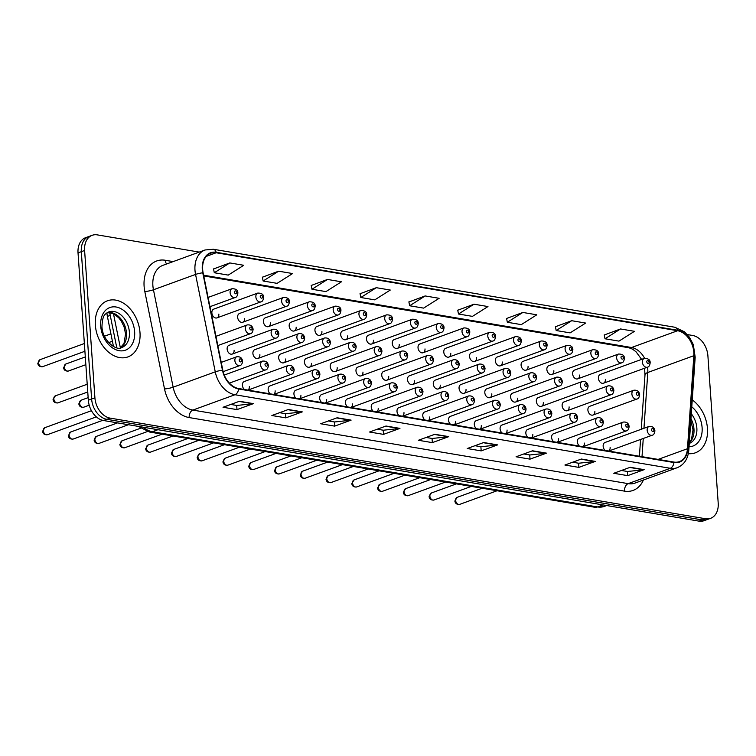 <?xml version="1.0" encoding="UTF-8"?>
<svg xmlns="http://www.w3.org/2000/svg" width="756" height="756" viewBox="0 0 756 756"><rect width="100%" height="100%" fill="white"/><g stroke="black" fill="none" stroke-linecap="round" stroke-linejoin="round"><path stroke-width="1.13" d="M247.968 390.096L291.485 374.239A4.668 3.317 -110 0 1 286.392 369.259A4.668 3.317 -110 0 1 288.291 365.469L244.282 381.506A4.668 3.317 70 0 0 242.392 385.295A4.668 3.317 70 0 0 244.415 389.491M247.883 390.077A4.668 3.317 70 0 0 249.367 386.477M273.738 394.443L317.255 378.586A4.668 3.317 -110 0 1 312.162 373.615A4.668 3.317 -110 0 1 314.052 369.816L270.053 385.853A4.668 3.317 70 0 0 268.163 389.652A4.668 3.317 70 0 0 270.185 393.848M273.653 394.434A4.668 3.317 70 0 0 275.137 390.833M299.508 398.799L343.016 382.942A4.668 3.317 -110 0 1 337.932 377.972A4.668 3.317 -110 0 1 339.822 374.173L295.823 390.209A4.668 3.317 70 0 0 293.933 394.008A4.668 3.317 70 0 0 295.955 398.204M299.423 398.79A4.668 3.317 70 0 0 300.907 395.19M325.278 403.156L368.786 387.299A4.668 3.317 -110 0 1 363.702 382.328A4.668 3.317 -110 0 1 365.592 378.529L321.593 394.566A4.668 3.317 70 0 0 319.693 398.365A4.668 3.317 70 0 0 321.725 402.551M325.193 403.137A4.668 3.317 70 0 0 326.677 399.537M351.049 407.512L394.556 391.655A4.668 3.317 -110 0 1 389.472 386.675A4.668 3.317 -110 0 1 391.362 382.886L347.354 398.922A4.668 3.317 70 0 0 345.464 402.712A4.668 3.317 70 0 0 347.495 406.908M350.964 407.493A4.668 3.317 70 0 0 352.447 403.893M376.819 411.869L420.327 396.012A4.668 3.317 -110 0 1 415.242 391.032A4.668 3.317 -110 0 1 417.132 387.242L373.124 403.279A4.668 3.317 70 0 0 371.234 407.068A4.668 3.317 70 0 0 373.266 411.264M376.734 411.85A4.668 3.317 70 0 0 378.217 408.249M402.589 416.216L446.097 400.359A4.668 3.317 -110 0 1 441.013 395.388A4.668 3.317 -110 0 1 442.903 391.589L398.894 407.626A4.668 3.317 70 0 0 397.004 411.425A4.668 3.317 70 0 0 399.036 415.62M402.504 416.206A4.668 3.317 70 0 0 403.978 412.606M428.35 420.572L471.867 404.715A4.668 3.317 -110 0 1 466.773 399.744A4.668 3.317 -110 0 1 468.673 395.946L424.664 411.982A4.668 3.317 70 0 0 422.774 415.781A4.668 3.317 70 0 0 424.796 419.977M428.265 420.563A4.668 3.317 70 0 0 429.748 416.962M454.12 424.929L497.637 409.072A4.668 3.317 -110 0 1 492.543 404.101A4.668 3.317 -110 0 1 494.433 400.302L450.434 416.339A4.668 3.317 70 0 0 448.544 420.138A4.668 3.317 70 0 0 450.567 424.324M454.035 424.91A4.668 3.317 70 0 0 455.518 421.309M479.89 429.285L523.398 413.428A4.668 3.317 -110 0 1 518.314 408.448A4.668 3.317 -110 0 1 520.204 404.658L476.204 420.695A4.668 3.317 70 0 0 474.314 424.485A4.668 3.317 70 0 0 476.337 428.68M479.805 429.266A4.668 3.317 70 0 0 481.288 425.666M505.66 433.632L549.168 417.784A4.668 3.317 -110 0 1 544.084 412.804A4.668 3.317 -110 0 1 545.974 409.005L501.975 425.042A4.668 3.317 70 0 0 500.085 428.841A4.668 3.317 70 0 0 502.107 433.037M505.575 433.623A4.668 3.317 70 0 0 507.059 430.022M531.43 437.989L574.938 422.131A4.668 3.317 -110 0 1 569.854 417.161A4.668 3.317 -110 0 1 571.744 413.362L527.735 429.399A4.668 3.317 70 0 0 525.845 433.197A4.668 3.317 70 0 0 527.877 437.393M531.345 437.979A4.668 3.317 70 0 0 532.829 434.379M557.2 442.345L600.708 426.488A4.668 3.317 -110 0 1 595.624 421.517A4.668 3.317 -110 0 1 597.514 417.718L553.505 433.755A4.668 3.317 70 0 0 551.615 437.554A4.668 3.317 70 0 0 553.647 441.74M557.115 442.326A4.668 3.317 70 0 0 558.599 438.726M582.97 446.701L626.478 430.844A4.668 3.317 -110 0 1 621.394 425.864A4.668 3.317 -110 0 1 623.284 422.075L579.276 438.111A4.668 3.317 70 0 0 577.386 441.901A4.668 3.317 70 0 0 579.417 446.097M582.885 446.683A4.668 3.317 70 0 0 584.36 443.082M608.741 451.058L652.248 435.201A4.668 3.317 -110 0 1 647.155 430.221A4.668 3.317 -110 0 1 649.054 426.431L605.046 442.468A4.668 3.317 70 0 0 603.156 446.257A4.668 3.317 70 0 0 605.187 450.453M608.646 451.039A4.668 3.317 70 0 0 610.13 447.439M232.215 354.082L276.224 338.045A4.668 3.317 -110 0 1 271.13 333.075A4.668 3.317 -110 0 1 273.02 329.276L229.021 345.312A4.668 3.317 70 0 0 227.131 349.111A4.668 3.317 70 0 0 232.215 354.082A4.668 3.317 70 0 0 234.105 350.283M257.985 358.438L301.984 342.402A4.668 3.317 -110 0 1 296.9 337.422A4.668 3.317 -110 0 1 298.79 333.632L254.791 349.669A4.668 3.317 70 0 0 252.901 353.458A4.668 3.317 70 0 0 257.985 358.438A4.668 3.317 70 0 0 259.875 354.64M283.755 362.785L327.754 346.758A4.668 3.317 -110 0 1 322.67 341.778A4.668 3.317 -110 0 1 324.56 337.979L280.561 354.016A4.668 3.317 70 0 0 278.671 357.815A4.668 3.317 70 0 0 283.755 362.785A4.668 3.317 70 0 0 285.645 358.996M309.525 367.142L353.524 351.105A4.668 3.317 -110 0 1 348.44 346.135A4.668 3.317 -110 0 1 350.33 342.336L306.322 358.372A4.668 3.317 70 0 0 304.432 362.171A4.668 3.317 70 0 0 309.525 367.142A4.668 3.317 70 0 0 311.415 363.352M335.286 371.498L379.295 355.462A4.668 3.317 -110 0 1 374.211 350.491A4.668 3.317 -110 0 1 376.101 346.692L332.092 362.729A4.668 3.317 70 0 0 330.202 366.528A4.668 3.317 70 0 0 335.286 371.498A4.668 3.317 70 0 0 337.185 367.7M361.056 375.855L405.065 359.818A4.668 3.317 -110 0 1 399.981 354.838A4.668 3.317 -110 0 1 401.871 351.049L357.862 367.085A4.668 3.317 70 0 0 355.972 370.875A4.668 3.317 70 0 0 361.056 375.855A4.668 3.317 70 0 0 362.946 372.056M386.826 380.211L430.835 364.175A4.668 3.317 -110 0 1 425.741 359.195A4.668 3.317 -110 0 1 427.641 355.405L383.632 371.442A4.668 3.317 70 0 0 381.742 375.231A4.668 3.317 70 0 0 386.826 380.211A4.668 3.317 70 0 0 388.716 376.412M412.596 384.558L456.605 368.522A4.668 3.317 -110 0 1 451.512 363.551A4.668 3.317 -110 0 1 453.402 359.752L409.402 375.789A4.668 3.317 70 0 0 407.512 379.588A4.668 3.317 70 0 0 412.596 384.558A4.668 3.317 70 0 0 414.486 380.769M438.367 388.915L482.366 372.878A4.668 3.317 -110 0 1 477.282 367.907A4.668 3.317 -110 0 1 479.172 364.108L435.172 380.145A4.668 3.317 70 0 0 433.282 383.944A4.668 3.317 70 0 0 438.367 388.915A4.668 3.317 70 0 0 440.257 385.125M464.137 393.271L508.136 377.235A4.668 3.317 -110 0 1 503.052 372.264A4.668 3.317 -110 0 1 504.942 368.465L460.943 384.502A4.668 3.317 70 0 0 459.053 388.3A4.668 3.317 70 0 0 464.137 393.271A4.668 3.317 70 0 0 466.027 389.472M489.907 397.628L533.906 381.591A4.668 3.317 -110 0 1 528.822 376.611A4.668 3.317 -110 0 1 530.712 372.821L486.703 388.858A4.668 3.317 70 0 0 484.813 392.647A4.668 3.317 70 0 0 489.907 397.628A4.668 3.317 70 0 0 491.797 393.829M515.677 401.984L559.676 385.947A4.668 3.317 -110 0 1 554.592 380.967A4.668 3.317 -110 0 1 556.482 377.178L512.473 393.214A4.668 3.317 70 0 0 510.583 397.004A4.668 3.317 70 0 0 515.677 401.984A4.668 3.317 70 0 0 517.567 398.185M541.438 406.331L585.446 390.294A4.668 3.317 -110 0 1 580.362 385.324A4.668 3.317 -110 0 1 582.252 381.525L538.244 397.561A4.668 3.317 70 0 0 536.354 401.36A4.668 3.317 70 0 0 541.438 406.331A4.668 3.317 70 0 0 543.328 402.542M567.208 410.688L611.217 394.651A4.668 3.317 -110 0 1 606.132 389.68A4.668 3.317 -110 0 1 608.022 385.881L564.014 401.918A4.668 3.317 70 0 0 562.124 405.717A4.668 3.317 70 0 0 567.208 410.688A4.668 3.317 70 0 0 569.098 406.889M592.978 415.044L636.987 399.007A4.668 3.317 -110 0 1 631.893 394.037A4.668 3.317 -110 0 1 633.783 390.238L589.784 406.274A4.668 3.317 70 0 0 587.894 410.073A4.668 3.317 70 0 0 592.978 415.044A4.668 3.317 70 0 0 594.868 411.245M216.953 317.889L260.952 301.852A4.668 3.317 -110 0 1 255.868 296.881A4.668 3.317 -110 0 1 257.758 293.082L213.759 309.119A4.668 3.317 70 0 0 211.869 312.918A4.668 3.317 70 0 0 216.953 317.889A4.668 3.317 70 0 0 218.843 314.099M242.723 322.245L286.722 306.208A4.668 3.317 -110 0 1 281.638 301.238A4.668 3.317 -110 0 1 283.528 297.439L239.529 313.475A4.668 3.317 70 0 0 237.639 317.274A4.668 3.317 70 0 0 242.723 322.245A4.668 3.317 70 0 0 244.613 318.446M268.493 326.601L312.493 310.565A4.668 3.317 -110 0 1 307.409 305.585A4.668 3.317 -110 0 1 309.298 301.795L265.29 317.832A4.668 3.317 70 0 0 263.4 321.621A4.668 3.317 70 0 0 268.493 326.601A4.668 3.317 70 0 0 270.383 322.803M294.264 330.958L338.263 314.921A4.668 3.317 -110 0 1 333.179 309.941A4.668 3.317 -110 0 1 335.069 306.152L291.06 322.179A4.668 3.317 70 0 0 289.17 325.978A4.668 3.317 70 0 0 294.264 330.958A4.668 3.317 70 0 0 296.154 327.159M320.024 335.305L364.033 319.268A4.668 3.317 -110 0 1 358.949 314.298A4.668 3.317 -110 0 1 360.839 310.499L316.83 326.535A4.668 3.317 70 0 0 314.94 330.334A4.668 3.317 70 0 0 320.024 335.305A4.668 3.317 70 0 0 321.914 331.515M345.794 339.661L389.803 323.625A4.668 3.317 -110 0 1 384.719 318.654A4.668 3.317 -110 0 1 386.609 314.855L342.6 330.892A4.668 3.317 70 0 0 340.71 334.691A4.668 3.317 70 0 0 345.794 339.661A4.668 3.317 70 0 0 347.684 335.862M371.565 344.018L415.573 327.981A4.668 3.317 -110 0 1 410.48 323.01A4.668 3.317 -110 0 1 412.37 319.212L368.37 335.248A4.668 3.317 70 0 0 366.48 339.038A4.668 3.317 70 0 0 371.565 344.018A4.668 3.317 70 0 0 373.455 340.219M397.335 348.374L441.334 332.338A4.668 3.317 -110 0 1 436.25 327.357A4.668 3.317 -110 0 1 438.14 323.568L394.141 339.605A4.668 3.317 70 0 0 392.251 343.394A4.668 3.317 70 0 0 397.335 348.374A4.668 3.317 70 0 0 399.225 344.575M423.105 352.721L467.104 336.694A4.668 3.317 -110 0 1 462.02 331.714A4.668 3.317 -110 0 1 463.91 327.915L419.911 343.952A4.668 3.317 70 0 0 418.021 347.751A4.668 3.317 70 0 0 423.105 352.721A4.668 3.317 70 0 0 424.995 348.932M448.875 357.078L492.874 341.041A4.668 3.317 -110 0 1 487.79 336.07A4.668 3.317 -110 0 1 489.68 332.271L445.671 348.308A4.668 3.317 70 0 0 443.781 352.107A4.668 3.317 70 0 0 448.875 357.078A4.668 3.317 70 0 0 450.765 353.288M474.645 361.434L518.644 345.397A4.668 3.317 -110 0 1 513.56 340.427A4.668 3.317 -110 0 1 515.45 336.628L471.442 352.665A4.668 3.317 70 0 0 469.552 356.463A4.668 3.317 70 0 0 474.645 361.434A4.668 3.317 70 0 0 476.535 357.635M500.406 365.791L544.414 349.754A4.668 3.317 -110 0 1 539.33 344.774A4.668 3.317 -110 0 1 541.22 340.984L497.212 357.021A4.668 3.317 70 0 0 495.322 360.81A4.668 3.317 70 0 0 500.406 365.791A4.668 3.317 70 0 0 502.296 361.992M526.176 370.147L570.185 354.11A4.668 3.317 -110 0 1 565.101 349.13A4.668 3.317 -110 0 1 566.991 345.341L522.982 361.377A4.668 3.317 70 0 0 521.092 365.167A4.668 3.317 70 0 0 526.176 370.147A4.668 3.317 70 0 0 528.066 366.348M551.946 374.494L595.955 358.457A4.668 3.317 -110 0 1 590.861 353.487A4.668 3.317 -110 0 1 592.751 349.688L548.752 365.724A4.668 3.317 70 0 0 546.862 369.523A4.668 3.317 70 0 0 551.946 374.494A4.668 3.317 70 0 0 553.836 370.705M577.716 378.85L621.725 362.814A4.668 3.317 -110 0 1 616.631 357.843A4.668 3.317 -110 0 1 618.521 354.044L574.522 370.081A4.668 3.317 70 0 0 572.632 373.88A4.668 3.317 70 0 0 577.716 378.85A4.668 3.317 70 0 0 579.606 375.061M603.486 383.207L647.486 367.17A4.668 3.317 -110 0 1 642.402 362.2A4.668 3.317 -110 0 1 644.292 358.401L600.292 374.437A4.668 3.317 70 0 0 598.402 378.236A4.668 3.317 70 0 0 603.486 383.207A4.668 3.317 70 0 0 605.376 379.408M113.476 346.522L107.39 316.433A18.673 13.268 -110 0 1 106.965 313.277A18.673 13.268 -110 0 1 106.936 312.852M95.341 325.08A29.871 21.234 70 0 0 127.896 356.917A29.871 21.234 70 0 0 139.992 332.631A29.871 21.234 70 0 0 107.437 300.793A29.871 21.234 70 0 0 95.341 325.08A29.871 21.234 70 0 0 127.896 356.917A29.871 21.234 70 0 0 139.992 332.631A29.871 21.234 70 0 0 107.437 300.793A29.871 21.234 70 0 0 95.341 325.08M688.329 453.647A29.871 21.234 70 0 0 695.369 452.816A29.871 21.234 70 0 0 707.465 428.52A29.871 21.234 70 0 0 692.25 399.924A29.871 21.234 70 0 1 707.465 428.52A29.871 21.234 70 0 1 695.369 452.816A29.871 21.234 70 0 1 688.329 453.647M202.655 269.41A19.911 14.156 -110 0 1 210.716 253.213A19.911 14.156 -110 0 1 216.197 252.759L677.622 330.731A19.911 14.156 -110 0 1 693.847 355.698L687.469 448.714A19.911 14.156 -110 0 1 679.398 461.614A19.911 14.156 -110 0 1 673.917 462.067L238.575 388.508A19.911 14.156 -110 0 1 222.812 370.194L203.109 272.774A19.911 14.156 -110 0 1 202.655 269.41M202.287 269.344A20.412 14.506 70 0 0 202.75 272.793L222.453 370.213A20.412 14.506 70 0 0 238.612 388.981L673.946 462.549A20.412 14.506 70 0 0 687.837 448.856L694.225 355.849A20.412 14.506 70 0 0 677.584 330.249L216.169 252.287A20.412 14.506 70 0 0 202.287 269.344M199.234 252.098L97.307 234.88A18.673 13.268 70 0 0 92.175 235.305L85.589 237.696A18.673 13.268 70 0 0 78.029 252.882L88.329 400.198A18.673 13.268 70 0 0 103.544 420.516L698.922 521.12L702.211 519.93A18.673 13.268 70 0 0 707.351 519.504A18.673 13.268 70 0 1 702.211 519.93L106.832 419.315L702.211 519.93L705.499 518.729A18.673 13.268 70 0 0 710.64 518.304A18.673 13.268 70 0 0 718.2 503.118L707.899 355.802A18.673 13.268 70 0 0 692.685 335.484L687.336 334.577M88.329 400.198L91.618 398.998A18.673 13.268 70 0 0 106.832 419.315A18.673 13.268 70 0 1 91.618 398.998L81.317 251.682L91.618 398.998L94.906 397.798A18.673 13.268 70 0 0 110.121 418.115L705.499 518.729M88.877 236.496A18.673 13.268 70 0 0 81.317 251.682A18.673 13.268 70 0 1 88.877 236.496M620.525 328.964L605.017 338.773L618.966 341.126L634.482 331.317L620.525 328.964L604.261 334.984M571.687 320.705L556.18 330.523L570.128 332.876L585.645 323.067L571.687 320.705L555.414 326.734M522.85 312.455L507.333 322.264L521.29 324.626L536.798 314.808L522.85 312.455L506.577 318.484M474.003 304.205L458.495 314.014L472.453 316.367L487.96 306.558L474.003 304.205L457.739 310.225M229.805 262.937L214.298 272.746L228.246 275.108L243.763 265.29L229.805 262.937L213.542 268.966M278.652 271.187L263.135 281.005L277.093 283.358L292.6 273.549L278.652 271.187L262.379 277.216M327.49 279.446L311.973 289.255L325.93 291.608L341.438 281.799L327.49 279.446L311.217 285.466M376.327 287.696L360.82 297.505L374.768 299.867L390.285 290.049L376.327 287.696L360.054 293.725M425.165 295.946L409.657 305.764L423.606 308.117L439.123 298.308L425.165 295.946L408.901 301.975M92.175 235.305A18.673 13.268 70 0 0 84.606 250.482L94.906 397.798M546.475 453.146L530.022 459.138L516.074 456.775L532.517 450.784L546.475 453.146A4.98 3.251 -80.4 0 1 545.898 453.279L532.082 450.945M595.312 461.396L578.86 467.388L564.912 465.034L581.364 459.034L595.312 461.396A4.98 3.251 -80.4 0 1 594.736 461.529L580.92 459.194M644.15 469.646L627.707 475.647L613.749 473.284L630.202 467.293L644.15 469.646A4.98 3.251 -80.4 0 1 643.573 469.788L629.767 467.454M399.952 428.387L383.5 434.379L369.552 432.016L386.004 426.025L399.952 428.387A4.98 3.251 -80.4 0 1 399.376 428.52L385.56 426.186M351.115 420.128L334.662 426.129L320.714 423.766L337.157 417.775L351.115 420.128A4.98 3.251 -80.4 0 1 350.538 420.27L336.722 417.936M302.277 411.878L285.825 417.87L271.867 415.516L288.32 409.516L302.277 411.878A4.98 3.251 -80.4 0 1 301.701 412.011L287.885 409.676M253.44 403.628L236.987 409.62L223.029 407.257L239.482 401.266L253.44 403.628A4.98 3.251 -80.4 0 1 252.863 403.761L239.047 401.427M497.637 444.887L481.185 450.888L467.227 448.525L483.679 442.534L497.637 444.887A4.98 3.251 -80.4 0 1 497.061 445.029L483.245 442.695M448.79 436.637L432.347 442.629L418.389 440.275L434.842 434.275L448.79 436.637A4.98 3.251 -80.4 0 1 448.214 436.77L434.407 434.435M432.347 442.629L432.054 438.461M426.119 437.459L432.139 438.471L448.214 436.77M481.185 450.888L480.892 446.711M474.957 445.709L480.977 446.73L497.061 445.029M236.987 409.62L236.694 405.443M230.76 404.441L236.779 405.462L252.863 403.761M285.825 417.87L285.532 413.702M279.607 412.7L285.617 413.712L301.701 412.011M334.662 426.129L334.369 421.952M328.444 420.95L334.464 421.971L350.538 420.27M383.5 434.379L383.216 430.202M377.282 429.2L383.301 430.221L399.376 428.52M627.707 475.647L627.414 471.47M621.479 470.468L627.499 471.489L643.573 469.788M578.86 467.388L578.576 463.22M572.642 462.218L578.661 463.23L594.736 461.529M530.022 459.138L529.729 454.961M523.804 453.959L529.814 454.98L545.898 453.279M409.657 305.764L408.883 301.88M360.82 297.505L360.045 293.63M311.973 289.255L311.198 285.381M263.135 281.005L262.36 277.121M214.298 272.746L213.523 268.871M458.495 314.014L457.72 310.14M507.333 322.264L506.558 318.389M556.18 330.523L555.405 326.639M605.017 338.773L604.242 334.899M698.922 521.12A18.673 13.268 70 0 0 704.053 520.695L710.64 518.304M110.234 315.394L107.39 316.433M693.847 355.698L647.788 372.481A19.911 14.156 70 0 0 647.779 369.193A19.911 14.156 70 0 0 647.552 367.142M643.961 428.283L647.788 372.481A11.198 4.177 -176.1 0 0 644.991 374.985L644.584 368.229M216.197 252.759L206.237 256.388M643.394 480.032A31.119 22.113 -110 0 1 624.494 491.135L189.161 417.567A6.228 4.054 -80.4 0 1 192.856 410.083L234.965 394.736A24.891 17.69 -110 0 1 215.262 371.848L195.558 274.428A24.891 17.69 -110 0 1 194.982 270.223A24.891 17.69 -110 0 1 205.065 249.971L162.956 265.318A24.891 17.69 70 0 0 152.873 285.57A24.891 17.69 70 0 0 153.449 289.775L173.143 387.195A24.891 17.69 70 0 0 192.856 410.083L628.189 483.642A24.891 17.69 70 0 0 635.04 483.075L677.149 467.728A24.891 17.69 -110 0 1 670.307 468.295L234.965 394.736A6.228 4.054 -80.4 0 0 238.612 388.981M202.75 272.793A6.228 0.907 -11.4 0 0 195.558 274.428L153.449 289.775A6.228 0.907 168.6 0 1 144.821 291.532A31.119 22.113 -110 0 1 165.271 260.262L173.171 261.604M673.946 462.549A6.228 4.054 99.6 0 1 670.307 468.295L628.189 483.642A6.228 4.054 -80.4 0 0 624.494 491.135M687.837 448.856A6.228 2.315 3.9 0 1 688.801 450.217L695.18 357.201L693.328 344.651L689.472 337.261L684.435 331.799L674.796 327.235L213.372 249.263A6.228 4.054 99.6 0 1 216.169 252.287M189.161 417.567A31.119 22.113 -110 0 1 164.524 388.953A6.228 0.907 168.6 0 0 173.143 387.195L215.262 371.848A6.228 0.907 -11.4 0 1 222.453 370.213M694.225 355.849A6.228 2.315 3.9 0 1 695.18 357.201M677.584 330.249A6.228 4.054 -80.4 0 0 674.796 327.235M164.524 388.953L144.821 291.532M84.606 250.482L78.029 252.882M110.121 418.115L103.544 420.516M165.271 260.262A6.228 4.054 -80.4 0 0 166.679 263.967M687.469 448.714L658.136 459.402M642.014 456.681L643.261 438.471M644.622 358.297A19.911 14.156 70 0 0 631.562 347.514L203.6 275.203M677.622 330.731L631.562 347.514A11.198 7.305 -80.4 0 1 628.935 347.779L203.751 275.931M143.205 427.216A24.891 17.69 70 0 0 152.41 431.723L157.938 429.71M113.476 313.74L120.374 347.855M594.641 507.238A12.446 8.118 -80.4 0 0 597.552 506.945A24.891 17.69 70 0 0 604.394 506.378L594.641 507.238L149.499 432.016A12.446 8.118 -80.4 0 0 152.41 431.723L597.552 506.945L603.08 504.932M38.575 362.691A3.733 2.655 70 0 0 42.648 366.669C39.803 366.943 38.187 365.819 37.8 363.305L40.087 359.658A3.733 2.655 70 0 0 38.575 362.691M209.97 306.69L235.192 297.495A4.668 3.317 -110 0 1 230.098 292.525A4.668 3.317 -110 0 1 231.988 288.726L208.098 297.439M234.483 292.166A1.559 1.106 70 0 0 236.808 292.563A1.559 1.106 70 0 0 234.483 292.166M57.91 402.863C55.075 403.137 53.459 402.012 53.062 399.499L55.358 395.851A3.733 2.655 70 0 0 53.837 398.885A3.733 2.655 70 0 0 57.91 402.863L87.753 391.986M245.36 328.718A4.668 3.317 -110 0 1 247.259 324.919C250.567 324.579 252.523 326.034 253.118 329.285C252.759 332.007 251.871 333.481 250.453 333.689A4.668 3.317 -110 0 1 245.36 328.718M252.069 328.756A1.559 1.106 70 0 0 249.745 328.359A1.559 1.106 70 0 0 252.069 328.756M47.401 434.7C44.566 434.974 42.95 433.849 42.553 431.326L44.85 427.688A3.733 2.655 70 0 0 43.338 430.722A3.733 2.655 70 0 0 47.401 434.7L96.324 416.868M234.861 360.555A4.668 3.317 -110 0 1 236.751 356.756C240.068 356.416 242.014 357.871 242.61 361.122C242.251 363.844 241.362 365.318 239.945 365.526A4.668 3.317 -110 0 1 234.861 360.555M241.57 360.593A1.559 1.106 70 0 0 239.236 360.196A1.559 1.106 70 0 0 241.57 360.593M120.289 347.94A18.966 13.485 70 0 0 126.498 333.198A18.966 13.485 70 0 0 107.39 312.559M121.697 347.571A18.966 13.485 70 0 0 129.38 332.149A18.966 13.485 70 0 0 108.703 311.935C105.358 314.269 102.542 313.806 101.956 326.63C102.391 340.814 116.566 351.294 121.697 347.571M134.634 331.723A22.699 16.141 70 0 0 116.141 307.012A22.699 16.141 70 0 0 100.699 325.987A22.699 16.141 70 0 0 119.193 350.699A22.699 16.141 70 0 0 134.634 331.723M64.345 367.047A3.733 2.655 70 0 0 68.418 371.026C65.574 371.3 63.958 370.175 63.57 367.662L65.857 364.014A3.733 2.655 70 0 0 64.345 367.047M260.253 296.522A1.559 1.106 70 0 0 262.578 296.919A1.559 1.106 70 0 0 260.253 296.522M286.023 300.879A1.559 1.106 70 0 0 288.348 301.266A1.559 1.106 70 0 0 286.023 300.879M311.793 305.235A1.559 1.106 70 0 0 314.118 305.622A1.559 1.106 70 0 0 311.793 305.235M337.554 309.582A1.559 1.106 70 0 0 339.888 309.979A1.559 1.106 70 0 0 337.554 309.582M83.68 407.219C80.835 407.493 79.219 406.369 78.832 403.846L81.119 400.198A3.733 2.655 70 0 0 79.607 403.241A3.733 2.655 70 0 0 83.68 407.219L89.208 405.207M277.839 333.103A1.559 1.106 70 0 0 275.515 332.716A1.559 1.106 70 0 0 277.839 333.103M303.61 337.459A1.559 1.106 70 0 0 301.285 337.072A1.559 1.106 70 0 0 303.61 337.459M329.38 341.816A1.559 1.106 70 0 0 327.055 341.419A1.559 1.106 70 0 0 329.38 341.816M689.311 442.742A18.966 13.485 70 0 0 693.97 429.087A18.966 13.485 70 0 0 690.956 418.701M689.264 443.432A18.966 13.485 70 0 0 696.852 428.038A18.966 13.485 70 0 0 691.296 413.787M689.037 446.777A22.699 16.141 70 0 0 702.107 427.612A22.699 16.141 70 0 0 691.778 406.822M363.324 313.938A1.559 1.106 70 0 0 365.649 314.335A1.559 1.106 70 0 0 363.324 313.938M389.094 318.295A1.559 1.106 70 0 0 391.419 318.692A1.559 1.106 70 0 0 389.094 318.295M414.864 322.651A1.559 1.106 70 0 0 417.189 323.039A1.559 1.106 70 0 0 414.864 322.651M355.15 346.172A1.559 1.106 70 0 0 352.825 345.775A1.559 1.106 70 0 0 355.15 346.172M380.92 350.529A1.559 1.106 70 0 0 378.586 350.132A1.559 1.106 70 0 0 380.92 350.529M406.681 354.876A1.559 1.106 70 0 0 404.356 354.488A1.559 1.106 70 0 0 406.681 354.876M440.635 327.008A1.559 1.106 70 0 0 442.959 327.395A1.559 1.106 70 0 0 440.635 327.008M466.405 331.355A1.559 1.106 70 0 0 468.729 331.752A1.559 1.106 70 0 0 466.405 331.355M492.175 335.711A1.559 1.106 70 0 0 494.5 336.108A1.559 1.106 70 0 0 492.175 335.711M517.945 340.068A1.559 1.106 70 0 0 520.27 340.465A1.559 1.106 70 0 0 517.945 340.068M543.706 344.424A1.559 1.106 70 0 0 546.03 344.812A1.559 1.106 70 0 0 543.706 344.424M432.451 359.232A1.559 1.106 70 0 0 430.126 358.845A1.559 1.106 70 0 0 432.451 359.232M458.221 363.589A1.559 1.106 70 0 0 455.896 363.192A1.559 1.106 70 0 0 458.221 363.589M483.991 367.945A1.559 1.106 70 0 0 481.666 367.548A1.559 1.106 70 0 0 483.991 367.945M509.761 372.292A1.559 1.106 70 0 0 507.437 371.905A1.559 1.106 70 0 0 509.761 372.292M535.532 376.649A1.559 1.106 70 0 0 533.207 376.261A1.559 1.106 70 0 0 535.532 376.649M569.476 348.781A1.559 1.106 70 0 0 571.801 349.168A1.559 1.106 70 0 0 569.476 348.781M595.246 353.128A1.559 1.106 70 0 0 597.571 353.524A1.559 1.106 70 0 0 595.246 353.128M621.016 357.484A1.559 1.106 70 0 0 623.341 357.881A1.559 1.106 70 0 0 621.016 357.484M646.786 361.84A1.559 1.106 70 0 0 649.111 362.228A1.559 1.106 70 0 0 646.786 361.84M561.302 381.005A1.559 1.106 70 0 0 558.967 380.608A1.559 1.106 70 0 0 561.302 381.005M587.062 385.362A1.559 1.106 70 0 0 584.738 384.965A1.559 1.106 70 0 0 587.062 385.362M612.832 389.718A1.559 1.106 70 0 0 610.508 389.321A1.559 1.106 70 0 0 612.832 389.718M638.603 394.065A1.559 1.106 70 0 0 636.278 393.678A1.559 1.106 70 0 0 638.603 394.065M73.171 439.056C70.336 439.321 68.72 438.206 68.323 435.683L70.62 432.035A3.733 2.655 70 0 0 69.108 435.078A3.733 2.655 70 0 0 73.171 439.056L117.549 422.887M260.631 364.902A4.668 3.317 -110 0 1 262.521 361.113C265.829 360.773 267.785 362.219 268.38 365.479C268.021 368.2 267.133 369.665 265.715 369.882A4.668 3.317 -110 0 1 260.631 364.902M267.331 364.94A1.559 1.106 70 0 0 265.006 364.553A1.559 1.106 70 0 0 267.331 364.94M98.941 443.413C96.097 443.677 94.491 442.553 94.094 440.039L96.381 436.392A3.733 2.655 70 0 0 94.869 439.425A3.733 2.655 70 0 0 98.941 443.413L140.55 428.246M293.101 369.297A1.559 1.106 70 0 0 290.776 368.909A1.559 1.106 70 0 0 293.101 369.297M124.712 447.76C121.867 448.034 120.251 446.909 119.864 444.396L122.151 440.748A3.733 2.655 70 0 0 120.639 443.781A3.733 2.655 70 0 0 124.712 447.76L162.077 434.142M318.871 373.653A1.559 1.106 70 0 0 316.547 373.256A1.559 1.106 70 0 0 318.871 373.653M150.482 452.116C147.637 452.39 146.021 451.266 145.634 448.752L147.921 445.104A3.733 2.655 70 0 0 146.409 448.138A3.733 2.655 70 0 0 150.482 452.116L187.847 438.499M344.641 378.009A1.559 1.106 70 0 0 342.317 377.613A1.559 1.106 70 0 0 344.641 378.009M176.252 456.473C173.407 456.747 171.792 455.622 171.404 453.099L173.691 449.461A3.733 2.655 70 0 0 172.179 452.494A3.733 2.655 70 0 0 176.252 456.473L213.617 442.855M370.412 382.366A1.559 1.106 70 0 0 368.087 381.969A1.559 1.106 70 0 0 370.412 382.366M202.013 460.829C199.178 461.094 197.562 459.979 197.174 457.456L199.461 453.808A3.733 2.655 70 0 0 197.949 456.851A3.733 2.655 70 0 0 202.013 460.829L239.387 447.212M396.182 386.713A1.559 1.106 70 0 0 393.857 386.325A1.559 1.106 70 0 0 396.182 386.713M227.783 465.186C224.948 465.45 223.332 464.326 222.935 461.812L225.231 458.164A3.733 2.655 70 0 0 223.719 461.198A3.733 2.655 70 0 0 227.783 465.186L265.158 451.559M421.952 391.069A1.559 1.106 70 0 0 419.618 390.672A1.559 1.106 70 0 0 421.952 391.069M253.553 469.533C250.718 469.807 249.102 468.682 248.705 466.168L251.001 462.521A3.733 2.655 70 0 0 249.489 465.554A3.733 2.655 70 0 0 253.553 469.533L290.928 455.915M447.713 395.426A1.559 1.106 70 0 0 445.388 395.029A1.559 1.106 70 0 0 447.713 395.426M279.323 473.889C276.488 474.163 274.872 473.039 274.475 470.525L276.772 466.877A3.733 2.655 70 0 0 275.25 469.911A3.733 2.655 70 0 0 279.323 473.889L316.698 460.272M473.483 399.782A1.559 1.106 70 0 0 471.158 399.385A1.559 1.106 70 0 0 473.483 399.782M305.093 478.246C302.249 478.52 300.633 477.395 300.245 474.872L302.532 471.224A3.733 2.655 70 0 0 301.02 474.267A3.733 2.655 70 0 0 305.093 478.246L342.459 464.628M499.253 404.129A1.559 1.106 70 0 0 496.928 403.742A1.559 1.106 70 0 0 499.253 404.129M330.863 482.602C328.019 482.867 326.403 481.742 326.016 479.228L328.302 475.581A3.733 2.655 70 0 0 326.79 478.624A3.733 2.655 70 0 0 330.863 482.602L368.229 468.985M525.023 408.486A1.559 1.106 70 0 0 522.698 408.098A1.559 1.106 70 0 0 525.023 408.486M356.634 486.949C353.789 487.223 352.173 486.099 351.786 483.585L354.073 479.937A3.733 2.655 70 0 0 352.561 482.971A3.733 2.655 70 0 0 356.634 486.949L393.999 473.332M550.793 412.842A1.559 1.106 70 0 0 548.469 412.445A1.559 1.106 70 0 0 550.793 412.842M382.404 491.305C379.559 491.58 377.943 490.455 377.556 487.941L379.843 484.294A3.733 2.655 70 0 0 378.331 487.327A3.733 2.655 70 0 0 382.404 491.305L419.769 477.688M576.563 417.199A1.559 1.106 70 0 0 574.239 416.802A1.559 1.106 70 0 0 576.563 417.199M408.164 495.662C405.329 495.936 403.713 494.811 403.317 492.288L405.613 488.65A3.733 2.655 70 0 0 404.101 491.683A3.733 2.655 70 0 0 408.164 495.662L445.539 482.044M602.334 421.555A1.559 1.106 70 0 0 599.999 421.158A1.559 1.106 70 0 0 602.334 421.555M433.935 500.018C431.1 500.283 429.484 499.168 429.087 496.645L431.383 492.997A3.733 2.655 70 0 0 429.871 496.04A3.733 2.655 70 0 0 433.935 500.018L471.309 486.401M628.094 425.902A1.559 1.106 70 0 0 625.77 425.515A1.559 1.106 70 0 0 628.094 425.902M459.705 504.375C456.87 504.639 455.254 503.515 454.857 501.001L457.153 497.353A3.733 2.655 70 0 0 455.632 500.396A3.733 2.655 70 0 0 459.705 504.375L497.079 490.748M653.864 430.258A1.559 1.106 70 0 0 651.54 429.871A1.559 1.106 70 0 0 653.864 430.258M677.149 467.728C684.104 464.827 687.979 458.986 688.801 450.217M213.372 249.263L205.065 249.971M639.415 456.237L640.568 439.453M641.268 429.266L644.991 374.985M641.608 359.383L636.079 351.823L632.564 349.159L628.935 347.779M604.394 506.378L606.69 505.537M149.499 432.016L138.225 426.375M116.793 347.807L109.667 312.568M42.648 366.669L84.908 351.275M108.656 342.619L112.408 341.249M235.192 297.495C236.609 297.288 237.497 295.823 237.856 293.092C237.979 290.162 236.023 288.707 231.988 288.726M40.087 359.658L84.37 343.517M104.46 336.203L110.915 333.85M55.358 395.851L87.214 384.237M215.961 336.325L247.259 324.919M217.832 345.577L250.453 333.689M44.85 427.688L91.448 410.697M221.234 362.407L236.751 356.756M223.152 371.65L239.945 365.526M107.324 312.597L113.117 313.57L118.673 317.728L121.376 321.253L124.079 326.857L125.562 333.935L124.022 343.479L120.204 347.958M68.418 371.026L85.844 364.675M260.952 301.852C262.379 301.644 263.268 300.17 263.627 297.448C263.75 294.519 261.793 293.063 257.758 293.082M65.857 364.014L85.305 356.926M286.722 306.208C288.14 306 289.038 304.526 289.397 301.805C289.51 298.875 287.563 297.42 283.528 297.439M312.493 310.565C313.91 310.347 314.798 308.883 315.167 306.161C315.28 303.232 313.324 301.776 309.298 301.795M338.263 314.921C339.68 314.704 340.569 313.239 340.928 310.508C341.05 307.588 339.094 306.133 335.069 306.152M81.119 400.198L88.15 397.637M273.02 329.276C276.337 328.936 278.293 330.391 278.888 333.642C278.529 336.363 277.641 337.837 276.224 338.045M298.79 333.632C302.107 333.283 304.063 334.738 304.659 337.998C304.299 340.72 303.411 342.185 301.984 342.402M324.56 337.979C327.877 337.639 329.833 339.094 330.429 342.345C330.07 345.076 329.172 346.541 327.754 346.758M690.814 420.856L693.035 429.824L691.494 439.378L689.321 442.543M364.033 319.268C365.45 319.06 366.339 317.596 366.698 314.865C366.821 311.935 364.865 310.48 360.839 310.499M389.803 323.625C391.221 323.417 392.109 321.943 392.468 319.221C392.591 316.291 390.635 314.836 386.609 314.855M415.573 327.981C416.991 327.773 417.879 326.299 418.238 323.577C418.361 320.648 416.405 319.193 412.37 319.212M350.33 342.336C353.647 341.995 355.603 343.451 356.199 346.702C355.83 349.423 354.942 350.897 353.524 351.105M376.101 346.692C379.417 346.352 381.364 347.807 381.96 351.058C381.6 353.78 380.712 355.254 379.295 355.462M401.871 351.049C405.178 350.708 407.134 352.154 407.73 355.414C407.371 358.136 406.482 359.601 405.065 359.818M441.334 332.338C442.761 332.12 443.649 330.655 444.008 327.934C444.131 325.004 442.175 323.549 438.14 323.568M467.104 336.694C468.522 336.477 469.419 335.012 469.778 332.281C469.892 329.351 467.945 327.896 463.91 327.915M492.874 341.041C494.292 340.833 495.18 339.359 495.549 336.637C495.662 333.708 493.706 332.253 489.68 332.271M518.644 345.397C520.062 345.19 520.95 343.715 521.309 340.994C521.432 338.064 519.476 336.609 515.45 336.628M544.414 349.754C545.832 349.537 546.72 348.072 547.079 345.35C547.202 342.421 545.246 340.965 541.22 340.984M427.641 355.405C430.948 355.055 432.904 356.511 433.5 359.761C433.141 362.493 432.252 363.957 430.835 364.175M453.402 359.752C456.719 359.412 458.675 360.867 459.27 364.118C458.911 366.849 458.023 368.314 456.605 368.522M479.172 364.108C482.489 363.768 484.445 365.224 485.04 368.474C484.681 371.196 483.793 372.67 482.366 372.878M504.942 368.465C508.259 368.125 510.215 369.58 510.81 372.831C510.451 375.552 509.553 377.027 508.136 377.235M530.712 372.821C534.029 372.472 535.985 373.927 536.58 377.187C536.212 379.909 535.324 381.374 533.906 381.591M570.185 354.11C571.602 353.893 572.49 352.428 572.85 349.697C572.972 346.777 571.016 345.322 566.991 345.341M595.955 358.457C597.372 358.25 598.261 356.785 598.62 354.054C598.743 351.124 596.786 349.669 592.751 349.688M621.725 362.814C623.142 362.606 624.031 361.132 624.39 358.41C624.513 355.481 622.557 354.025 618.521 354.044M647.486 367.17C648.903 366.962 649.801 365.488 650.16 362.767C650.283 359.837 648.327 358.382 644.292 358.401M556.482 377.178C559.799 376.828 561.746 378.284 562.341 381.534C561.982 384.265 561.094 385.73 559.676 385.947M582.252 381.525C585.56 381.185 587.516 382.64 588.111 385.891C587.752 388.622 586.864 390.087 585.446 390.294M608.022 385.881C611.33 385.541 613.286 386.996 613.881 390.247C613.522 392.969 612.634 394.443 611.217 394.651M633.783 390.238C637.1 389.898 639.056 391.353 639.652 394.604C639.293 397.325 638.404 398.799 636.987 399.007M70.62 432.035L102.703 420.345M224.267 375.052L262.521 361.113M229.351 383.131L265.715 369.882M96.381 436.392L128.416 424.721M288.291 365.469C291.599 365.12 293.555 366.575 294.15 369.826C293.791 372.557 292.903 374.022 291.485 374.239M122.151 440.748L147.401 431.544M314.052 369.816C317.369 369.476 319.325 370.931 319.92 374.182C319.561 376.913 318.673 378.378 317.255 378.586M147.921 445.104L172.954 435.985M339.822 374.173C343.139 373.833 345.095 375.288 345.69 378.539C345.331 381.26 344.434 382.734 343.016 382.942M173.691 449.461L198.715 440.332M365.592 378.529C368.909 378.189 370.865 379.644 371.461 382.895C371.092 385.617 370.204 387.091 368.786 387.299M199.461 453.808L224.485 444.689M391.362 382.886C394.679 382.536 396.635 383.991 397.231 387.252C396.862 389.973 395.974 391.438 394.556 391.655M225.231 458.164L250.255 449.045M417.132 387.242C420.449 386.892 422.396 388.348 422.991 391.599C422.632 394.33 421.744 395.794 420.327 396.012M251.001 462.521L276.025 453.402M442.903 391.589C446.21 391.249 448.166 392.704 448.762 395.955C448.402 398.686 447.514 400.151 446.097 400.359M276.772 466.877L301.795 457.758M468.673 395.946C471.98 395.605 473.936 397.061 474.532 400.311C474.173 403.033 473.284 404.507 471.867 404.715M302.532 471.224L327.565 462.105M494.433 400.302C497.75 399.962 499.707 401.417 500.302 404.668C499.943 407.389 499.055 408.864 497.637 409.072M328.302 475.581L353.335 466.461M520.204 404.658C523.521 404.309 525.477 405.764 526.072 409.024C525.713 411.746 524.825 413.211 523.398 413.428M354.073 479.937L379.096 470.818M545.974 409.005C549.291 408.665 551.247 410.121 551.842 413.371C551.483 416.102 550.585 417.567 549.168 417.784M379.843 484.294L404.866 475.174M571.744 413.362C575.061 413.022 577.017 414.477 577.612 417.728C577.244 420.459 576.355 421.924 574.938 422.131M405.613 488.65L430.636 479.521M597.514 417.718C600.831 417.378 602.778 418.833 603.373 422.084C603.014 424.806 602.126 426.28 600.708 426.488M431.383 492.997L456.407 483.878M623.284 422.075C626.592 421.735 628.548 423.18 629.143 426.441C628.784 429.162 627.896 430.627 626.478 430.844M457.153 497.353L482.177 488.234M649.054 426.431C652.362 426.082 654.318 427.537 654.913 430.788C654.554 433.519 653.666 434.983 652.248 435.201"/></g></svg>
